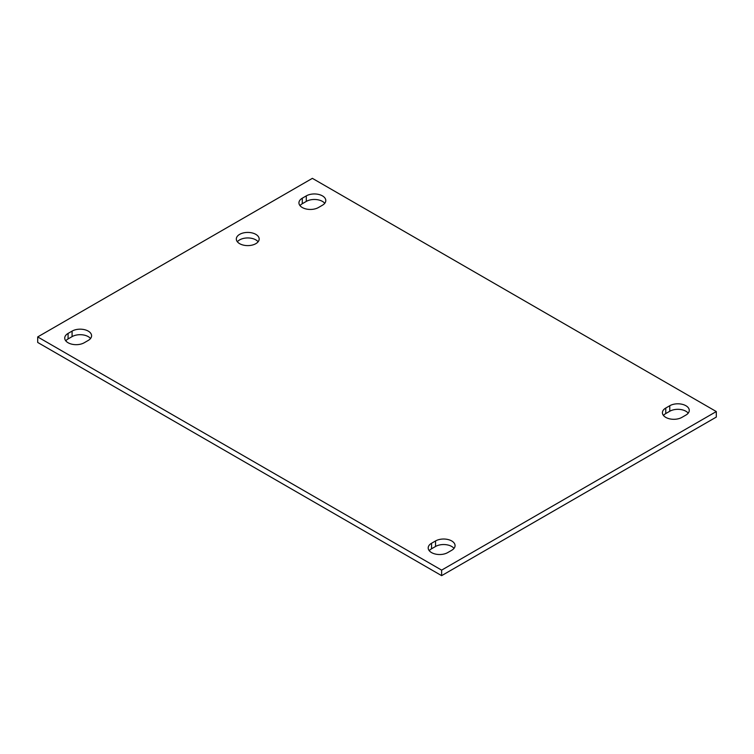 <?xml version="1.0" encoding="UTF-8"?>
<svg xmlns="http://www.w3.org/2000/svg" width="754" height="754" viewBox="0 0 754 754"><rect width="100%" height="100%" fill="white"/><g stroke="black" fill="none" stroke-linecap="round" stroke-linejoin="round"><path stroke-width="1.13" d="M258.122 241.78A11.423 6.598 0 0 0 255.823 239.876A11.423 6.598 0 0 0 237.369 241.78M239.668 243.683A11.423 6.598 180 0 1 236.322 239.018A11.423 6.598 180 0 1 247.746 232.421A11.423 6.598 180 0 1 259.169 239.018A11.423 6.598 180 0 1 252.119 245.107A11.423 6.598 180 0 1 239.668 243.683M90.537 338.527A11.423 6.598 0 0 0 72.082 336.623L68.077 338.942A11.423 6.598 0 0 0 65.777 340.846M68.077 333.419L72.082 331.11A11.423 6.598 180 0 1 84.533 329.677A11.423 6.598 180 0 1 91.583 335.766A11.423 6.598 180 0 1 88.237 340.431L84.231 342.75A11.423 6.598 180 0 1 71.781 344.173A11.423 6.598 180 0 1 64.731 338.084A11.423 6.598 180 0 1 68.077 333.419L68.077 338.942M324.748 203.307A11.423 6.598 0 0 0 306.294 201.403L302.288 203.721A11.423 6.598 0 0 0 299.988 205.625M302.288 198.198L306.294 195.88A11.423 6.598 180 0 1 318.744 194.457A11.423 6.598 180 0 1 325.803 200.545A11.423 6.598 180 0 1 322.458 205.211L318.442 207.529A11.423 6.598 180 0 1 305.992 208.952A11.423 6.598 180 0 1 298.942 202.864A11.423 6.598 180 0 1 302.288 198.198L302.288 203.721M454.012 548.375A11.423 6.598 0 0 0 435.558 546.471L431.542 548.789A11.423 6.598 0 0 0 429.252 550.693M431.542 543.266L435.558 540.957A11.423 6.598 180 0 1 448.008 539.525A11.423 6.598 180 0 1 455.058 545.613A11.423 6.598 180 0 1 451.712 550.279L447.706 552.597A11.423 6.598 180 0 1 435.256 554.02A11.423 6.598 180 0 1 428.197 547.932A11.423 6.598 180 0 1 431.542 543.266L431.542 548.789M688.223 413.154A11.423 6.598 0 0 0 669.769 411.25L665.763 413.569A11.423 6.598 0 0 0 663.463 415.473M665.763 408.046L669.769 405.727A11.423 6.598 180 0 1 682.219 404.304A11.423 6.598 180 0 1 689.269 410.393A11.423 6.598 180 0 1 685.923 415.058L681.918 417.377A11.423 6.598 180 0 1 669.467 418.8A11.423 6.598 180 0 1 662.417 412.711A11.423 6.598 180 0 1 665.763 408.046L665.763 413.569M312.373 178.349L716.3 411.552L441.627 570.128L37.7 336.925L312.373 178.349M37.7 336.925L37.7 342.448L441.627 575.651L716.3 417.075L716.3 411.552M441.627 575.651L441.627 570.128M72.082 331.11L72.082 336.623M306.294 195.88L306.294 201.403M435.558 540.957L435.558 546.471M669.769 405.727L669.769 411.25"/></g></svg>
